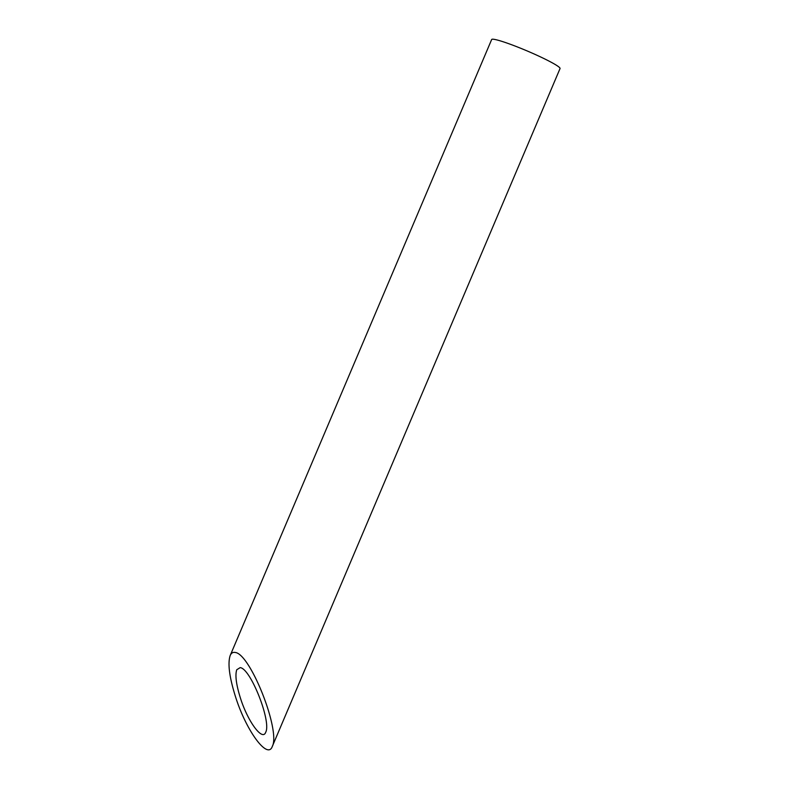 <?xml version="1.0" encoding="UTF-8"?>
<svg xmlns="http://www.w3.org/2000/svg" width="789" height="789" viewBox="0 0 789 789"><rect width="100%" height="100%" fill="white"/><g stroke="black" fill="none" stroke-linecap="round" stroke-linejoin="round"><path stroke-width="1.18" d="M240.152 667.632L236.769 669.733C234.935 675.236 236.236 684.931 240.655 698.807C248.14 722.093 262.54 741.354 265.696 732.291C271.613 721.619 250.527 668.234 240.152 667.632M230.191 655.511L491.655 39.529A37.142 3.363 23 0 1 527.17 50.95A37.142 3.363 23 0 1 560.042 68.554L272.274 746.502C280.884 730.989 250.202 653.331 235.112 652.464C232.903 652.03 231.256 653.045 230.191 655.511C227.528 663.529 229.412 677.623 235.852 697.811C246.74 731.679 267.688 759.699 272.274 746.512"/></g></svg>
